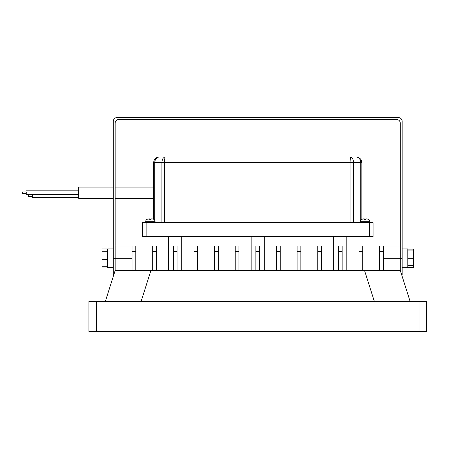 <?xml version="1.0" encoding="UTF-8"?>
<svg xmlns="http://www.w3.org/2000/svg" width="449" height="449" viewBox="0 0 449 449"><rect width="100%" height="100%" fill="white"/><g stroke="black" fill="none" stroke-linecap="round" stroke-linejoin="round"><path stroke-width="0.67" d="M369.768 222.625L369.768 221.688A2.812 2.812 0 0 0 368.309 219.219L366.822 218.871L368.309 219.258M369.768 221.688L360.39 221.688A2.812 2.812 0 0 1 361.742 219.28L364.33 218.871L364.33 219.308L365.828 219.308L365.828 218.871L366.822 218.871M147.154 219.258L149.629 218.871L149.629 219.308L151.128 219.308L151.128 218.871L152.121 218.871L153.715 219.28A2.812 2.812 0 0 1 155.068 221.688L155.068 222.625M147.154 219.275L147.154 219.219A2.812 2.812 0 0 0 145.689 221.688L145.689 222.625M150.381 219.241L149.629 219.292M365.828 218.871L366.771 218.871M365.104 219.241L364.33 219.292M360.39 221.688L360.39 222.625M113.294 267.643L107.665 267.643L107.665 248.886L113.294 248.886M402.164 248.886L407.793 248.886L407.793 267.643L402.164 267.643M28.607 195.719L28.714 196.471L28.607 195.719M28.714 196.471L32.429 196.471L32.53 195.719L32.429 194.973L28.714 194.973M22.45 192.7L22.467 193.452L22.45 192.7M22.467 193.452L26.222 193.452L26.238 192.7L26.222 191.948L22.467 191.948M32.631 194.574L32.429 197.594L32.193 196.471M26.177 191.948L26.177 193.452M153.625 187.07L115.168 187.07M113.294 187.07L78.665 187.07L78.665 198.329L113.294 198.329M153.625 198.329L115.168 198.329M113.294 258.265L115.168 258.265L115.168 270.455L105.358 301.408L113.681 275.147L113.294 275.147L113.294 121.331A3.749 3.749 0 0 1 117.043 117.582L398.415 117.582A3.749 3.749 0 0 1 402.164 121.331L402.164 275.147L401.776 275.147M383.407 270.455L383.407 246.069L400.289 246.069M346.83 270.455L346.83 236.69M333.697 270.455L333.697 236.69M181.761 270.455L181.761 236.69M168.628 270.455L168.628 236.69M264.293 270.455L264.293 236.69M251.165 270.455L251.165 236.69M364.33 218.871L363.336 218.871M146.121 222.625L146.121 236.69L142.367 236.69L142.367 222.625L373.091 222.625L373.091 236.69L369.336 236.69L369.336 222.625M32.193 194.973L32.221 194.574M135.806 270.455L135.806 246.069L132.051 246.069L132.051 270.455M132.051 258.265L115.168 258.265L115.168 123.206A3.749 3.749 0 0 1 118.923 119.456L396.54 119.456A3.749 3.749 0 0 1 400.289 123.206L400.289 270.455L410.105 301.408M342.138 270.455L342.138 246.069L338.389 246.069L338.389 270.455M177.069 270.455L177.069 246.069L173.32 246.069L173.32 270.455M259.606 270.455L259.606 246.069L255.851 246.069L255.851 270.455M383.407 246.069L379.658 246.069L379.658 251.305L383.407 251.305M115.168 270.455L150.931 270.455L141.115 301.408M374.343 301.408L364.526 270.455L150.931 270.455M364.526 270.455L400.289 270.455M280.238 270.455L280.238 246.069L276.489 246.069L276.489 270.455M238.969 270.455L238.969 246.069L235.22 246.069L235.22 270.455M218.337 270.455L218.337 246.069L214.588 246.069L214.588 270.455M197.706 270.455L197.706 246.069L193.951 246.069L193.951 270.455M156.437 270.455L156.437 246.069L152.688 246.069L152.688 270.455M300.875 270.455L300.875 246.069L297.12 246.069L297.12 270.455M321.506 270.455L321.506 246.069L317.757 246.069L317.757 270.455M359.02 270.455L359.02 246.069L362.775 246.069L362.775 270.455M88.908 301.408L88.908 331.418L426.55 331.418L426.55 301.408L88.908 301.408M379.658 270.455L379.658 251.305M146.121 236.69L369.336 236.69M360.738 220.336L360.738 162.6L353.554 162.6C353.335 159.204 352.196 157.33 350.125 156.97L356.209 156.97C359.604 157.33 361.479 159.204 361.838 162.6L361.838 219.269M152.957 218.989L153.625 219.269L153.625 162.6C153.979 159.204 155.859 157.33 159.249 156.97L165.333 156.97L159.249 156.97C156.521 157.33 155.012 159.204 154.72 162.6L154.72 220.336M360.738 162.6C360.446 159.204 358.942 157.33 356.209 156.97C359.604 157.33 361.479 159.204 361.838 162.6L360.738 162.6M350.905 222.625L350.905 162.6C350.854 159.204 350.596 157.33 350.125 156.97M353.554 222.625L353.554 162.6L164.559 162.6C164.603 159.204 164.867 157.33 165.333 156.97C163.268 157.33 162.123 159.204 161.904 162.6L153.625 162.6C153.979 159.204 155.859 157.33 159.249 156.97M350.574 158.009L350.72 158.963M407.793 249.122L413.417 249.122L413.417 258.265L407.793 258.265M413.417 250.929L407.793 250.929M413.417 258.265L413.417 265.595L407.793 265.595M413.417 265.595L413.417 267.408L407.793 267.408M107.665 267.06L102.041 267.06L102.041 259.483L107.665 259.483M102.041 266.296L107.665 266.296M102.041 259.483L102.041 251.754L107.665 251.754M102.041 251.754L102.041 248.926L107.665 248.926M149.629 218.871L147.772 218.994M362.904 218.904L362.506 218.989M152.559 218.904L152.121 218.871M155.068 221.688L145.689 221.688M96.412 301.408L96.412 331.418M419.046 301.408L419.046 331.418M362.775 251.305L359.02 251.305M342.138 251.305L338.389 251.305M321.506 251.305L317.757 251.305M300.875 251.305L297.12 251.305M156.437 251.305L152.688 251.305M177.069 251.305L173.32 251.305M197.706 251.305L193.951 251.305M218.337 251.305L214.588 251.305M238.969 251.305L235.22 251.305M280.238 251.305L276.489 251.305M259.606 251.305L255.851 251.305M135.806 251.305L132.051 251.305M161.904 222.625L161.904 162.6L164.559 162.6L164.559 222.625M383.407 258.265L402.164 258.265M78.665 197.594L32.429 197.594M78.665 194.574L26.222 194.574M358.364 157.403L356.472 156.976L358.358 157.397M158.985 156.976L157.099 157.403L158.985 156.976M132.051 246.069L115.168 246.069M78.665 190.825L26.222 190.825"/></g></svg>
